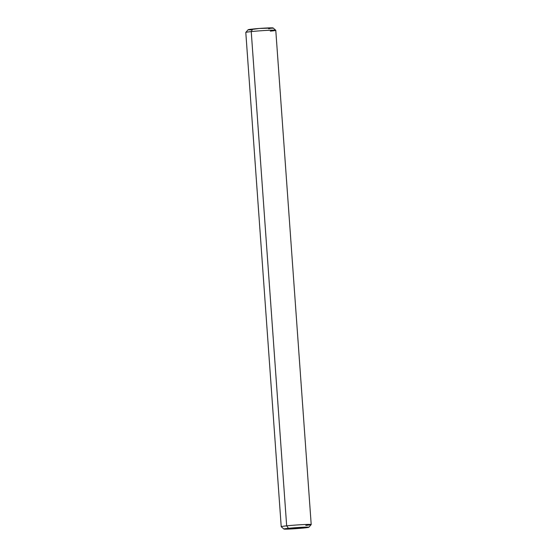 <?xml version="1.0" encoding="UTF-8"?>
<svg xmlns="http://www.w3.org/2000/svg" width="557" height="557" viewBox="0 0 557 557"><rect width="100%" height="100%" fill="white"/><g stroke="black" fill="none" stroke-linecap="round" stroke-linejoin="round"><path stroke-width="0.84" d="M311.203 524.555L275.778 30.301A15.025 0.606 175.9 0 0 267.151 30.37A15.025 0.606 175.9 0 0 251.235 31.589L252.648 29.055A12.526 0.501 175.9 0 0 248.123 29.751L245.804 32.424A15.025 0.606 -4.1 0 1 251.235 31.589A15.025 0.606 175.9 0 0 245.797 32.445L281.222 526.699A15.025 0.606 -4.1 0 1 286.667 525.843A15.025 0.606 175.9 0 0 281.236 526.727L283.917 529.039A12.526 0.501 -4.1 0 1 288.435 528.308L286.667 525.843L251.235 31.589L286.667 525.843A15.025 0.606 -4.1 0 1 302.583 524.624A15.025 0.606 -4.1 0 1 311.203 524.555A15.025 0.606 -4.1 0 1 305.765 525.411M308.877 527.249L311.196 524.576A15.025 0.606 175.9 0 0 302.855 524.61A15.025 0.606 175.9 0 0 286.667 525.843L288.435 528.308A12.526 0.501 -4.1 0 1 301.922 527.277A12.526 0.501 -4.1 0 1 308.877 527.249A12.526 0.501 -4.1 0 1 304.352 527.945L290.538 528.99L283.959 528.969L302.242 527.263L308.822 527.187L304.352 527.945A12.526 0.501 -4.1 0 1 291.318 528.948A12.526 0.501 -4.1 0 1 283.917 529.039M273.041 28.031L259.339 28.463L248.666 29.876M249.613 29.904L250.977 29.883M268.565 28.692L270.291 28.504M271.642 28.323L272.575 28.163M275.764 30.273L273.083 27.961A12.526 0.501 175.9 0 0 265.682 28.052A12.526 0.501 175.9 0 0 252.648 29.055L251.235 31.589A15.025 0.606 -4.1 0 1 266.88 30.384A15.025 0.606 -4.1 0 1 275.764 30.273A15.025 0.606 -4.1 0 1 270.333 31.157"/></g></svg>
